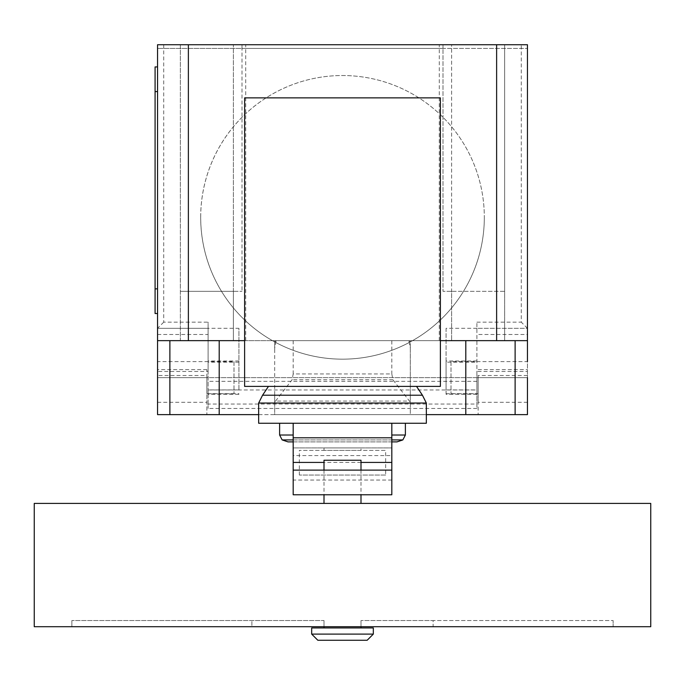 <?xml version="1.0" encoding="UTF-8"?>
<svg xmlns="http://www.w3.org/2000/svg" width="685" height="685" viewBox="0 0 685 685"><rect width="100%" height="100%" fill="white"/><g stroke="black" fill="none" stroke-linecap="round" stroke-linejoin="round"><path stroke-width="0.51" stroke-dasharray="3.42 2.57" d="M360.995 626.706L324.005 626.706L324.005 620.542L71.874 620.542L324.005 620.542L71.874 620.542L324.005 620.542L324.005 626.706L71.874 626.706L71.874 620.542L71.874 626.706L324.005 626.706L251.892 626.706L251.892 620.542L251.892 626.706L71.874 626.706L324.005 626.706L324.005 620.542L324.005 626.706L433.108 626.706L433.108 620.542L360.995 620.542L613.126 620.542L360.995 620.542L433.108 620.542L433.108 626.706L613.126 626.706L613.126 620.542L613.126 626.706L360.995 626.706L360.995 620.542L360.995 626.706L360.995 620.542L360.995 626.706L613.126 626.706L360.995 626.706M360.995 627.939L324.005 627.939L360.995 627.939M373.325 627.939L311.675 627.939M373.325 634.104L311.675 634.104M367.16 640.269L317.84 640.269M324.005 470.115L324.005 494.776M360.995 460.251L324.005 460.251M360.995 470.115L360.995 494.776M360.995 503.406L324.005 503.406L360.995 503.406M650.75 503.406L34.25 503.406M650.75 626.706L34.25 626.706M385.655 475.047L299.345 475.047L385.655 475.047L385.655 450.387L299.345 450.387L385.655 450.387M299.345 475.047L299.345 450.387M360.995 450.387L324.005 450.387L360.995 450.387L360.995 447.921L324.005 447.921L360.995 447.921M324.005 450.387L324.005 447.921M391.82 470.115L293.18 470.115M391.82 455.576L391.82 494.776L293.18 494.776L293.18 423.261L391.82 423.261L391.82 447.921L293.18 447.921L391.82 447.921L391.82 455.576L293.18 455.576M360.995 462.426L324.005 462.426M288.017 441.885L396.983 441.885M282.143 439.916L402.857 439.916M391.82 439.916L293.18 439.916M279.617 435.018L293.18 435.018M391.82 435.018L405.383 435.018M279.617 423.261L405.383 423.261L279.617 423.261M258.656 423.261L426.344 423.261M258.656 403.037L426.344 403.037M262.569 395.219L422.431 395.219M268.451 386.4L416.548 386.4L268.451 386.4M391.82 423.261L293.18 423.261M391.82 441.885L293.18 441.885M440.387 97.878L440.387 386.4L244.613 386.4L244.613 97.878L440.387 97.878M200.679 217.35A141.821 141.821 0 0 1 342.5 75.53A141.821 141.821 0 0 1 484.321 217.35A141.821 141.821 0 0 0 342.5 75.53A141.821 141.821 0 0 0 280.901 345.086A141.821 141.821 0 0 0 484.321 217.35A141.821 141.821 0 0 1 280.901 345.086A141.821 141.821 0 0 1 200.679 217.35M233.996 361.611L233.996 393.669L233.996 361.611L157.55 361.611L157.55 377.64L478.13 377.64L476.897 377.64L476.897 371.475L527.45 371.475L527.45 334.485L476.897 334.485L476.897 371.475M233.996 393.669L206.87 393.669L206.87 375.5L157.55 375.5M208.103 371.475L208.103 328.32L157.55 328.32L157.55 371.475L208.103 371.475L208.103 408.457L208.103 404.039L476.897 404.039L476.897 408.457L476.897 377.64L206.87 377.64L206.87 369.643L206.87 393.669M451.004 361.611L451.004 393.669L451.004 361.611L527.45 361.611L527.45 377.64L478.13 377.64L527.45 377.64L527.45 414.63L206.87 414.63L206.87 377.64L157.55 377.64L206.87 377.64L206.87 375.5M451.004 393.669L478.13 393.669L478.13 375.5L478.13 377.64L527.45 377.64L527.45 371.475M275.55 401.067L292.118 379.738L293.18 373.933L391.82 373.933L392.882 379.738L410.315 402.181L410.315 414.63L274.685 414.63L274.685 402.181L275.55 401.067L409.45 401.067M392.882 379.738L292.118 379.738M276.123 341.335L274.685 341.335L274.685 348.194L276.123 340.65L391.82 340.65L391.82 373.933M293.18 340.65L293.18 373.933M391.82 340.65L408.876 340.65L410.315 348.194L410.315 402.181M410.315 348.194L410.315 341.335L408.876 341.335M426.344 414.63L410.315 414.63L410.315 341.335M258.656 414.63L274.685 414.63L274.685 341.335M157.55 402.3L157.55 414.63L206.87 414.63L206.87 402.3L157.55 402.3L157.55 377.64M476.897 394.286L446.072 394.286L446.072 389.919L476.897 389.919L476.897 394.286L476.897 322.156L476.897 328.32L527.45 328.32L527.45 334.485M163.715 44.73L163.715 322.156L208.103 322.156L208.103 328.32L157.55 328.32L157.55 44.73L527.45 44.73L527.45 328.32L476.897 328.32L476.897 334.485M446.072 394.286L446.072 360.995L446.072 362.177L476.897 362.177M478.13 402.3L478.13 377.64L478.13 414.63L478.13 402.3L527.45 402.3M478.13 377.64L478.13 393.669M238.928 362.177L208.103 362.177L208.103 360.995L208.103 394.286L208.103 389.919L238.928 389.919L238.928 328.303L208.103 328.303L208.103 322.156M476.897 408.457L208.103 408.457M208.103 404.039L208.103 389.919M476.897 389.919L476.897 404.039M206.87 377.64L206.87 402.3M476.897 328.303L446.072 328.303L446.072 362.177M446.072 328.303L446.072 389.919M238.928 389.919L238.928 328.303M208.103 362.177L208.103 328.303M163.715 322.156L157.55 328.32M527.45 328.32L521.285 322.156L521.285 44.73M157.55 288.865L157.55 66.924L157.55 313.524L157.55 288.865L155.084 288.865L155.084 66.924L157.55 66.924M157.55 313.524L155.084 313.524L155.084 288.865M157.55 414.63L157.55 408.466M527.45 414.211L527.45 408.466M274.685 348.194L274.685 352.45M274.685 394.534L274.685 402.181M276.123 340.65L157.55 340.65M527.45 340.65L408.876 340.65M244.613 340.65L440.387 340.65M451.621 340.65L504.639 340.65L451.621 340.65L451.621 291.33L442.989 291.33L442.989 44.73L442.989 48.429L527.45 48.429L157.55 48.429L242.01 48.429L242.01 44.73L242.01 291.33L242.01 48.429L442.989 48.429L442.989 291.33L504.639 291.33L504.639 44.73L180.36 44.73L180.36 340.65L245.709 340.65L180.36 340.65L180.36 44.73L157.55 44.73L157.55 48.429L157.55 44.73L527.45 44.73L527.45 48.429L527.45 44.73L504.639 44.73L504.639 340.65L504.639 291.33L451.621 291.33L451.621 340.65L451.621 44.73L451.621 340.65M233.379 340.65L233.379 291.33L180.36 291.33L242.01 291.33L233.379 291.33L233.379 340.65L233.379 44.73L233.379 340.65M410.315 394.534L410.315 352.45M364.394 414.63L350.985 414.63L364.394 414.63M344.469 414.63L324.553 414.63L344.469 414.63M381.254 414.63L309.611 414.63L381.254 414.63M391.82 480.048L293.18 480.048M206.87 369.643L157.55 369.643M527.45 375.5L478.13 375.5M446.072 393.721L476.897 393.721M478.13 369.643L527.45 369.643M476.897 381.339L208.103 381.339M208.103 393.721L238.928 393.721M157.55 334.485L208.103 334.485M208.103 389.97L476.897 389.97M476.897 322.156L521.285 322.156M157.55 91.584L155.084 91.584M476.897 360.995L446.072 360.995M238.928 360.995L208.103 360.995M238.928 394.286L208.103 394.286M245.709 340.65L245.709 44.73M439.29 340.65L439.29 44.73"/><path stroke-width="1.03" d="M324.005 626.706L324.005 627.939M360.995 626.706L360.995 627.939M311.675 627.939L311.675 634.104L317.84 640.269L367.16 640.269L373.325 634.104L373.325 627.939L311.675 627.939M360.995 470.115L360.995 460.251L324.005 460.251L324.005 470.115M324.005 494.776L324.005 503.406M360.995 494.776L360.995 503.406M34.25 503.406L34.25 626.706L650.75 626.706L650.75 503.406L34.25 503.406M311.675 634.104L373.325 634.104M391.82 470.115L293.18 470.115L293.18 494.776L391.82 494.776L391.82 462.426L360.995 462.426M391.82 462.426L391.82 423.261L293.18 423.261L293.18 470.115M324.005 462.426L293.18 462.426M391.82 441.885L396.983 441.885L402.857 439.916L391.82 439.916M293.18 441.885L288.017 441.885L282.143 439.916L279.617 435.018L279.617 423.261M293.18 439.916L282.143 439.916M293.18 435.018L279.617 435.018M391.82 435.018L405.383 435.018L405.383 423.261M391.82 423.261L426.344 423.261L426.344 403.037L422.431 395.219L416.548 386.4M293.18 423.261L258.656 423.261L258.656 403.037L262.569 395.219L268.451 386.4M422.431 395.219L262.569 395.219M426.344 403.037L258.656 403.037M244.613 386.4L440.387 386.4L440.387 97.878L244.613 97.878L244.613 386.4M440.387 340.65L527.45 340.65L527.45 361.611M157.55 361.611L157.55 414.63L258.656 414.63M426.344 414.63L527.45 414.63L527.45 377.64M244.613 340.65L157.55 340.65L157.55 371.475M157.55 66.924L155.084 66.924L155.084 91.584L157.55 91.584M157.55 288.865L155.084 288.865L155.084 313.524L157.55 313.524M155.084 288.865L155.084 91.584M157.55 340.65L157.55 44.73L188.375 44.73L188.375 340.65M527.45 340.65L527.45 44.73L188.375 44.73M496.625 340.65L496.625 44.73M391.82 437.801L293.18 437.801M169.88 340.65L169.88 414.63M515.12 340.65L515.12 414.63M465.8 340.65L465.8 414.63M219.2 340.65L219.2 414.63M405.383 435.018L402.857 439.916"/></g></svg>
